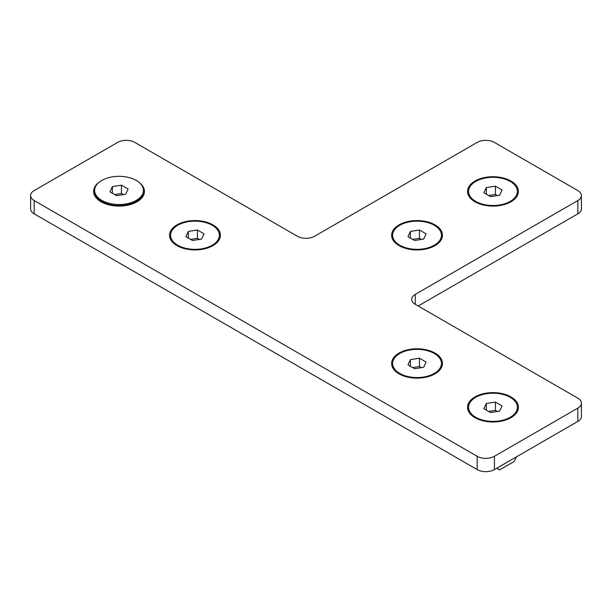 <?xml version="1.0" encoding="UTF-8"?>
<svg xmlns="http://www.w3.org/2000/svg" width="612" height="612" viewBox="0 0 612 612"><rect width="100%" height="100%" fill="white"/><g stroke="black" fill="none" stroke-linecap="round" stroke-linejoin="round"><path stroke-width="0.92" d="M212.945 224.872A25.421 14.68 180 0 1 212.945 245.634A25.421 14.68 180 0 1 176.99 245.634A25.421 14.68 180 0 1 176.99 224.872A25.421 14.68 180 0 1 212.945 224.872M170.564 235.253A24.411 14.091 180 0 1 194.968 221.162A24.411 14.091 180 0 1 219.379 235.253A24.411 14.091 180 0 1 204.309 248.273A24.411 14.091 180 0 1 177.71 245.221A24.411 14.091 180 0 1 170.564 235.253L170.564 236.087A24.411 14.091 0 0 0 177.358 245.84M212.578 245.84A24.411 14.091 0 0 0 219.379 236.087L219.379 235.253M510.951 396.92A25.421 14.68 180 0 1 510.951 417.682A25.421 14.68 180 0 1 474.988 417.682A25.421 14.68 180 0 1 474.988 396.92A25.421 14.68 180 0 1 510.951 396.92M468.562 407.301A24.411 14.091 180 0 1 492.974 393.21A24.411 14.091 180 0 1 517.377 407.301A24.411 14.091 180 0 1 502.307 420.322A24.411 14.091 180 0 1 475.708 417.269A24.411 14.091 180 0 1 468.562 407.301L468.562 408.135A24.411 14.091 0 0 0 475.356 417.889M510.584 417.889A24.411 14.091 0 0 0 517.377 408.135L517.377 407.301M435.01 353.078A25.421 14.68 180 0 1 435.01 373.84A25.421 14.68 180 0 1 399.055 373.84A25.421 14.68 180 0 1 399.055 353.078A25.421 14.68 180 0 1 435.01 353.078M392.621 363.459A24.411 14.091 180 0 1 417.032 349.368A24.411 14.091 180 0 1 441.436 363.459A24.411 14.091 180 0 1 426.373 376.479A24.411 14.091 180 0 1 399.774 373.427A24.411 14.091 180 0 1 392.621 363.459L392.621 364.293A24.411 14.091 0 0 0 399.422 374.047M434.642 374.047A24.411 14.091 0 0 0 441.436 364.293L441.436 363.459M510.951 181.03A25.421 14.68 180 0 1 510.951 201.792A25.421 14.68 180 0 1 474.988 201.792A25.421 14.68 180 0 1 474.988 181.03A25.421 14.68 180 0 1 510.951 181.03M468.562 191.411A24.411 14.091 180 0 1 492.974 177.319A24.411 14.091 180 0 1 517.377 191.411A24.411 14.091 180 0 1 502.307 204.431A24.411 14.091 180 0 1 475.708 201.379A24.411 14.091 180 0 1 468.562 191.411L468.562 192.245A24.411 14.091 0 0 0 475.356 201.998M510.584 201.998A24.411 14.091 0 0 0 517.377 192.245L517.377 191.411M435.01 224.872A25.421 14.68 180 0 1 435.01 245.634A25.421 14.68 180 0 1 399.055 245.634A25.421 14.68 180 0 1 399.055 224.872A25.421 14.68 180 0 1 435.01 224.872M392.621 235.253A24.411 14.091 180 0 1 417.032 221.162A24.411 14.091 180 0 1 441.436 235.253A24.411 14.091 180 0 1 426.373 248.273A24.411 14.091 180 0 1 399.774 245.221A24.411 14.091 180 0 1 392.621 235.253L392.621 236.087A24.411 14.091 0 0 0 399.422 245.84M434.642 245.84A24.411 14.091 0 0 0 441.436 236.087L441.436 235.253M415.303 304.34L415.303 294.372A12.202 7.046 0 0 0 411.731 299.36A12.202 7.046 0 0 0 415.303 304.34L577.827 398.167A12.202 7.046 180 0 1 581.4 403.155A12.202 7.046 180 0 1 577.827 408.135L494.412 456.292A12.202 7.046 180 0 1 477.146 456.292L34.173 200.545A12.202 7.046 180 0 1 30.6 195.565A12.202 7.046 180 0 1 34.173 190.577L117.588 142.42A12.202 7.046 180 0 1 134.854 142.42L297.371 236.247A12.202 7.046 0 0 0 314.629 236.247L477.146 142.42A12.202 7.046 180 0 1 494.412 142.42L577.827 190.577A12.202 7.046 180 0 1 581.4 195.565A12.202 7.046 180 0 1 577.827 200.545L577.827 213.833A12.202 7.046 0 0 0 581.4 208.845L581.4 195.565M30.6 195.565L30.6 208.845A12.202 7.046 0 0 0 34.173 213.833L477.146 469.58A12.202 7.046 0 0 0 494.412 469.58L577.827 421.423A12.202 7.046 0 0 0 581.4 416.435L581.4 403.155M415.303 294.372L577.827 200.545M139.146 182.437A25.421 14.68 180 0 1 137.011 201.792A25.421 14.68 180 0 1 101.049 201.792A25.421 14.68 180 0 1 98.915 182.437M577.827 213.833L418.18 306M499.614 195.243L490.541 196.651L483.893 192.818L486.326 187.578L495.399 186.17L502.047 190.011L499.614 195.243M497.342 195.595L495.399 194.478L488.598 195.526M495.399 186.17L495.399 194.478M486.326 187.578L486.326 194.218M423.672 239.085L414.599 240.493L407.959 236.66L410.392 231.42L419.465 230.013L426.105 233.853L423.672 239.085M421.408 239.437L419.465 238.32L412.656 239.368M419.465 230.013L419.465 238.32M410.392 231.42L410.392 238.06M516.551 456.797A81.358 46.971 -60 0 1 513.965 461.609L499.583 469.909A81.358 46.971 -60 0 1 497.005 468.081M496.707 468.249L499.583 469.909M499.614 411.142L490.541 412.542L483.893 408.709L486.326 403.469L495.399 402.061L502.047 405.901L499.614 411.142M497.342 411.486L495.399 410.369L488.598 411.417M495.399 402.061L495.399 410.369M486.326 403.469L486.326 410.109M423.672 367.299L414.599 368.699L407.959 364.867L410.392 359.627L419.465 358.219L426.105 362.059L423.672 367.299M421.408 367.644L419.465 366.527L412.656 367.575M419.465 358.219L419.465 366.527M410.392 359.627L410.392 366.267M143.438 190.416L143.438 191.411A24.411 14.091 180 0 1 136.292 201.379A24.411 14.091 180 0 1 101.768 201.379L101.768 201.379A24.411 14.091 180 0 1 94.623 191.411L94.623 190.416A24.411 14.091 180 0 1 119.026 176.325A24.411 14.091 180 0 1 143.438 190.416A24.411 14.091 180 0 1 128.367 203.436A24.411 14.091 180 0 1 101.768 200.376A24.411 14.091 180 0 1 94.623 190.416M101.768 201.379L106.802 204.278L101.768 201.379M125.674 194.249L116.601 195.656L109.953 191.816L112.386 186.576L121.459 185.176L128.107 189.009L125.674 194.249M123.402 194.601L121.459 193.476L114.658 194.532M121.459 185.176L121.459 193.476M112.386 186.576L112.386 193.224M201.608 239.085L192.535 240.493L185.895 236.66L188.328 231.42L197.401 230.013L204.041 233.853L201.608 239.085M199.344 239.437L197.401 238.32L190.592 239.368M197.401 230.013L197.401 238.32M188.328 231.42L188.328 238.06M477.146 456.292L477.146 469.58M494.412 469.58L494.412 456.292M577.827 408.135L577.827 421.423M34.173 213.833L34.173 200.545M107.322 203.773A12.202 7.046 0 0 0 107.834 204.592M131.259 204.278L136.292 201.379"/></g></svg>
